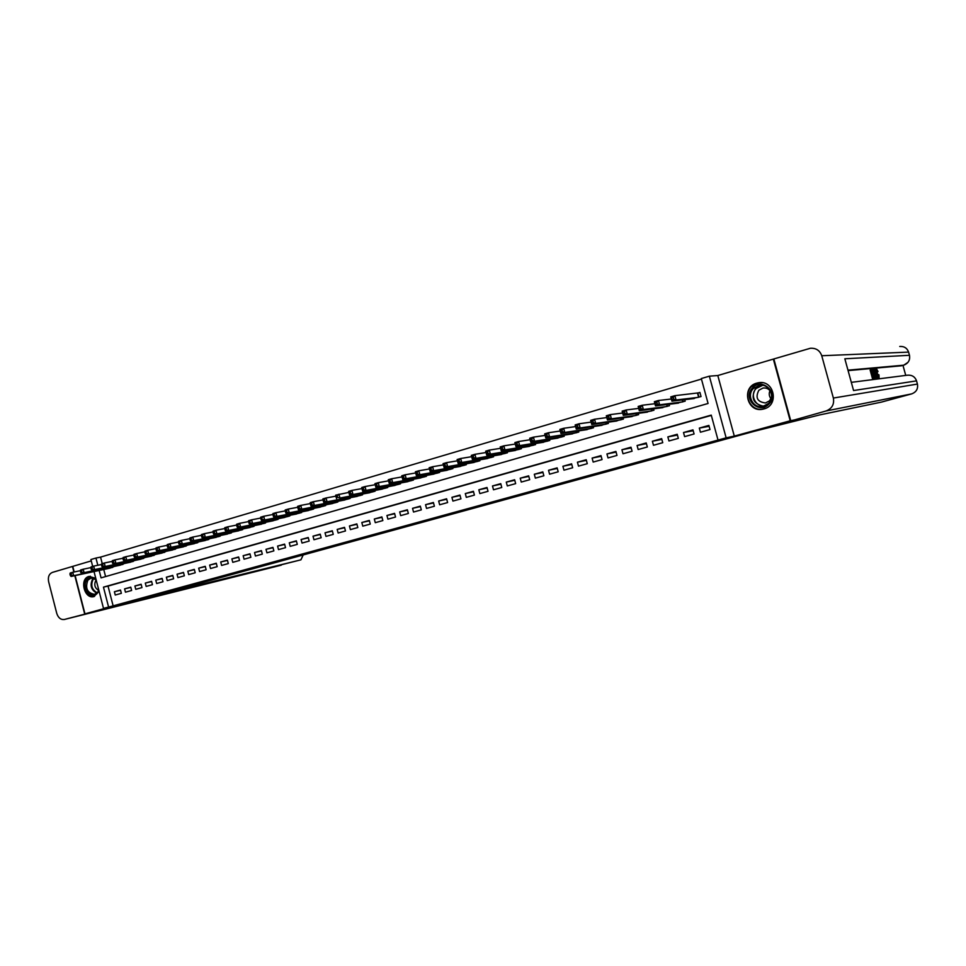 <?xml version="1.0" encoding="UTF-8"?>
<svg xmlns="http://www.w3.org/2000/svg" width="966" height="966" viewBox="0 0 966 966"><rect width="100%" height="100%" fill="white"/><g stroke="black" fill="none" stroke-linecap="round" stroke-linejoin="round"><path stroke-width="1.45" d="M428.493 520.396L443.672 516.255L428.493 520.396M95.743 578.272L88.981 576.424C79.236 578.719 84.187 599.282 93.835 596.626L99.112 591.349M763.901 408.932C779.61 405.273 774.14 379.433 758.358 382.765L756.849 383.104C741.055 386.992 746.96 412.856 762.802 409.198L763.901 408.932M369.205 536.468L388.9 531.24L369.205 536.468M711.314 415.404L108.035 586.084L113.131 605.863L103.495 608.387L94.016 571.558M800.416 418.652L150.467 596.819L84.96 613.845L118.878 604.559L103.495 608.387M800.428 418.689L790.212 420.79L773.343 359.098L717.81 375.533L709.358 376.172L726.142 437.852L718.028 440.073L711.242 415.114L103.459 587.135L108.578 606.998M717.81 375.533L734.293 436.101L790.212 420.79M734.293 436.101L726.142 437.852M113.131 605.863L718.028 440.073M409.487 525.589L426.465 520.964L409.415 525.323M406.867 526.337L377.718 533.848L406.855 526.301M91.263 560.896L72.752 566.378L74.189 571.969M75.119 575.591L84.96 613.845M700.435 432.213L710.01 429.556L708.887 425.426L699.312 428.095L700.435 432.213M684.604 436.62L694.083 433.975L692.972 429.87L683.505 432.526L684.604 436.62M668.955 440.967L678.325 438.359L677.226 434.277L667.856 436.898L668.955 440.967M653.475 445.278L662.748 442.694L661.65 438.636L652.388 441.233L653.475 445.278M638.164 449.54L647.329 446.992L646.242 442.947L637.077 445.507L638.164 449.54M623.01 453.754L632.078 451.231L630.991 447.21L621.923 449.745L623.01 453.754M608.012 457.932L616.984 455.433L615.91 451.436L606.938 453.948L608.012 457.932M593.172 462.062L602.06 459.587L600.985 455.602L592.11 458.089L593.172 462.062M578.489 466.143L587.28 463.692L586.217 459.744L577.427 462.195L578.489 466.143M563.963 470.188L572.657 467.761L571.606 463.825L562.9 466.264L563.963 470.188M549.582 474.185L558.191 471.794L557.14 467.87L548.531 470.285L549.582 474.185M535.345 478.146L543.87 475.779L542.82 471.879L534.307 474.258L535.345 478.146M521.254 482.07L529.694 479.716L528.656 475.84L520.227 478.194L521.254 482.07M507.307 485.946L515.663 483.628L514.636 479.764L506.281 482.094L507.307 485.946M493.505 489.786L501.777 487.492L500.75 483.652L492.491 485.958L493.505 489.786M479.848 493.59L488.023 491.308L487.009 487.492L478.834 489.774L479.848 493.59M466.312 497.357L474.415 495.099L473.4 491.296L465.31 493.566L466.312 497.357M452.921 501.076L460.939 498.842L459.937 495.063L451.919 497.309L452.921 501.076M439.663 504.771L447.608 502.561L446.606 498.794L438.661 501.016L439.663 504.771M426.537 508.418L434.398 506.232L433.396 502.489L425.547 504.687L426.537 508.418M413.533 512.04L421.321 509.867L420.331 506.148L412.542 508.321L413.533 512.04M400.661 515.615L408.364 513.477L407.386 509.77L399.683 511.92L400.661 515.615M387.909 519.165L395.541 517.039L394.563 513.357L386.931 515.482L387.909 519.165M375.279 522.678L382.85 520.577L381.872 516.907L374.313 519.02L375.279 522.678M362.781 526.156L370.268 524.079L369.302 520.42L361.815 522.509L362.781 526.156M350.392 529.61L357.818 527.545L356.852 523.898L349.438 525.975L350.392 529.61M338.136 533.015L345.478 530.974L344.524 527.351L337.182 529.404L338.136 533.015M325.977 536.396L333.258 534.367L332.304 530.769L325.035 532.797L325.977 536.396M313.95 539.74L321.159 537.736L320.217 534.15L313.008 536.166L313.95 539.74M302.02 543.061L309.168 541.081L308.226 537.507L301.09 539.499L302.02 543.061M290.211 546.345L297.286 544.377L296.357 540.827L289.281 542.807L290.211 546.345M278.51 549.606L285.525 547.65L284.596 544.112L277.592 546.08L278.51 549.606M266.918 552.83L273.861 550.898L272.943 547.372L266 549.316L266.918 552.83M255.435 556.03L262.317 554.11L261.4 550.608L254.529 552.528L255.435 556.03M244.06 559.193L250.87 557.297L249.965 553.808L243.154 555.704L244.06 559.193M232.782 562.333L239.532 560.449L238.626 556.971L231.876 558.867L232.782 562.333M221.612 565.436L228.302 563.576L227.396 560.111L220.719 561.983L221.612 565.436M210.54 568.515L217.169 566.668L216.275 563.226L209.646 565.086L210.54 568.515M199.564 571.57L206.144 569.747L205.251 566.317L198.682 568.153L199.564 571.57M188.696 574.589L195.204 572.778L194.323 569.372L187.815 571.196L188.696 574.589M177.925 577.596L184.373 575.796L183.492 572.403L177.044 574.202L177.925 577.596M167.239 580.566L173.639 578.779L172.757 575.398L166.369 577.185L167.239 580.566M156.649 583.512L162.988 581.749L162.119 578.38L155.78 580.143L156.649 583.512M146.168 586.422L152.447 584.684L151.577 581.327L145.298 583.078L146.168 586.422M135.759 589.32L141.99 587.594L141.133 584.249L134.902 585.988L135.759 589.32M125.459 592.194L131.63 590.467L130.772 587.147L124.602 588.874L125.459 592.194M120.496 590.021L114.386 591.735L115.232 595.032L121.354 593.329L120.496 590.021M701.437 379.07L100.561 557.116L102.239 563.625M103.748 569.493L105.584 576.581M691.378 398.861L701.038 396.555L699.915 392.425L697.126 393.247M684.761 399.646L685.172 401.156L675.62 403.462M669.088 404.271L669.486 405.72L660.032 408.002M653.584 408.835L653.958 410.224L644.612 412.494M638.248 413.351L638.598 414.68L629.361 416.95M623.058 417.819L623.408 419.099L614.267 421.345M608.037 422.239L608.375 423.458L599.331 425.692M593.172 426.598L593.498 427.781L584.551 430.003M578.465 430.921L578.779 432.056L569.928 434.265M563.915 435.183L564.204 436.282L555.45 438.479M549.509 439.409L549.787 440.472L541.129 442.645M535.249 443.587L535.526 444.614L526.953 446.775M521.133 447.729L521.399 448.719L512.91 450.856M507.162 451.81L507.416 452.776L499.024 454.901M493.336 455.867L493.578 456.785L485.27 458.91M479.643 459.864L479.885 460.77L471.662 462.871M466.095 463.837L466.324 464.706L458.186 466.795M452.68 467.761L452.897 468.607L444.843 470.671M439.385 471.637L439.615 472.459L431.633 474.511M426.235 475.477L426.453 476.286L418.556 478.327M413.219 479.293L413.424 480.066L405.599 482.094M400.31 483.06L400.516 483.809L392.776 485.826M387.547 486.792L387.74 487.528L380.073 489.508M374.893 490.474L375.086 491.199L367.503 493.167M362.371 494.133L362.552 494.834L355.041 496.79M349.97 497.756L350.139 498.444L342.701 500.388M337.677 501.342L337.846 502.006L330.481 503.938M325.506 504.892L325.675 505.544L318.382 507.452M313.455 508.418L313.612 509.046L306.391 510.942M301.513 511.895L301.67 512.511L294.509 514.395M289.679 515.349L289.836 515.953L282.736 517.824M277.954 518.766L278.111 519.358L271.084 521.205M266.35 522.147L259.54 524.562M254.843 525.504L248.093 527.895M243.444 528.825L236.755 531.191M232.154 532.121L225.525 534.452M220.96 535.381L214.392 537.688M209.864 538.617L203.355 540.9M198.875 541.817L192.427 544.075M187.984 544.993L181.596 547.227M177.201 548.133L170.849 550.342M166.502 551.248L160.211 553.433M155.9 554.339L149.658 556.501M145.383 557.406L139.213 559.543M134.974 560.437L128.84 562.55M124.65 563.444L118.577 565.545M114.411 566.426L108.385 568.503M92.688 566.426L90.913 559.531L95.96 558.046L97.82 565.267M100.561 557.116L95.96 558.046M99.16 570.471L101.068 577.873L708.078 403.474L701.304 378.551L709.358 376.172M108.035 586.084L103.459 587.135M699.312 428.095L709.129 426.308M683.505 432.526L693.202 430.727M667.856 436.898L677.444 435.086M652.388 441.233L661.855 439.421M637.077 445.507L646.447 443.696M621.923 449.745L631.184 447.934M606.938 453.948L616.103 452.124M592.11 458.089L601.166 456.278M577.427 462.195L586.386 460.384M562.9 466.264L571.763 464.453M548.531 470.285L557.297 468.474M534.307 474.258L542.977 472.459M520.227 478.194L528.8 476.407M506.281 482.094L514.781 480.307M492.491 485.958L500.895 484.183M478.834 489.774L487.142 488.011M465.31 493.566L473.533 491.791M451.919 497.309L460.07 495.546M438.661 501.016L446.727 499.265M425.547 504.687L433.529 502.948M412.542 508.321L420.452 506.595M399.683 511.92L407.495 510.205M386.931 515.482L394.683 513.779M374.313 519.02L381.981 517.317M361.815 522.509L369.41 520.819M349.438 525.975L356.961 524.297M337.182 529.404L344.62 527.738M325.035 532.797L332.413 531.143M313.008 536.166L320.301 534.512M301.09 539.499L308.323 537.857M289.281 542.807L296.441 541.177M277.592 546.08L284.68 544.462M266 549.316L273.028 547.71M254.529 552.528L261.484 550.934M243.154 555.704L250.049 554.122M231.876 558.867L238.711 557.285M220.719 561.983L227.481 560.425M209.646 565.086L216.348 563.528M198.682 568.153L205.323 566.607M187.815 571.196L194.395 569.662M177.044 574.202L183.564 572.681M166.369 577.185L172.829 575.676M155.78 580.143L162.191 578.646M145.298 583.078L151.65 581.592M134.902 585.988L141.193 584.515M124.602 588.874L130.833 587.4M114.386 591.735L120.569 590.274M423.458 521.761L407.459 525.77L423.458 521.761M397.05 528.921L403.969 527.062L397.05 528.921M672.07 399.622L673.725 399.139L673.266 397.412L671.612 397.895L671.925 401.18L670.754 396.881L674.884 395.674L676.055 399.984L671.925 401.18L694.276 398.511M699.988 392.691L674.884 395.674L673.266 397.412M698.249 397.364L676.055 399.984L673.725 399.139M670.754 396.881L671.612 397.895M752.599 387.885C762.452 376.776 779.683 393.778 768.9 404.09C758.938 415.09 741.985 398.125 752.599 387.885M768.513 403.45C775.783 396.664 768.924 383.224 759.312 385.337L753.432 388.453C746.163 395.323 753.19 408.775 762.874 406.493L768.513 403.45M770.832 391.942C769.057 388.936 766.449 387.644 763.007 388.03L758.865 390.228C755.098 397.69 757.32 401.941 765.519 402.967L769.54 400.818L771.496 397.243M762.5 382.741L758.733 382.814L751.403 386.69C742.395 395.227 751.125 411.914 763.14 409.053L765.688 408.292M770.989 398.704C769.069 396.229 768.731 393.548 769.987 390.65M98.858 590.383L97.554 592.919C91.842 600.888 80.878 587.087 87.037 579.733C89.705 576.811 92.688 576.666 96.008 579.322M96.093 579.66L91.009 578.079L87.882 580.119C84.996 588.234 87.218 592.967 94.559 594.332L97.614 592.315L98.786 590.093M96.189 580.023L95.851 580.421C93.823 584.72 94.765 588.04 98.689 590.383M90.297 576.195L86.264 578.767C80.903 585.022 87.218 598.497 94.547 596.384L94.547 596.384M877.925 378.044L879.072 377.718L877.116 373.444L876.693 369.121L877.997 371.487L876.923 370.099L877.345 373.407L878.782 376.752L878.963 374.856L879.108 377.706L877.599 377.887M875.341 369.7L876.645 369.133L875.51 369.447M876.874 377.875L874.967 369.386L878.203 377.718L877.056 375.182L876.355 375.255L876.874 377.875L875.45 378.117M878.203 377.718L876.742 377.911M872.757 370.606L871.803 370.702L872.527 373.323L873.421 373.226L873.687 374.216L872.805 374.313L873.614 377.259L874.604 377.138L874.882 378.129L872.479 378.6L870.137 370.063L872.491 369.628L872.757 370.606L871.851 370.859M905.746 375.424L902.968 365.402M825.906 411.021L754.567 431.222L819.868 414.873L881.221 402.158L911.59 393.911L825.906 411.021C831.943 408.715 834.431 404.392 833.368 398.052L917.422 384.07L916.541 380.87L853.57 390.542L844.839 358.784L909.477 355.295C910.274 360.089 908.33 363.385 903.657 365.196L847.967 370.159M848.088 370.606L901.676 365.764M874.641 378.334L875.8 378.008L873.433 369.531L875.377 373.649L875.86 377.996L874.025 378.358M873.723 377.247L872.938 374.422M872.636 373.311L871.948 370.835M833.368 398.052L821.752 355.742C819.82 350.404 816.004 347.917 810.317 348.279L773.838 358.954L790.719 420.657M874.882 378.129L872.479 378.6M873.687 374.216L872.841 374.446M873.65 378.274L871.296 369.736M875.16 377.078L875.148 373.649L873.361 370.546L875.16 377.078M875.196 378.08L874.037 378.406M875.739 376.39L875.027 376.583M875.148 373.649L874.29 373.89M875.679 371.922L876.717 374.216L875.679 371.922M876.633 377.911L875.474 378.237M877.056 375.182L876.367 375.363M877.949 377.742L876.802 378.068M874.967 369.386L873.844 369.712M878.662 374.603L877.78 374.856M877.84 371.765L876.995 372.007M106.876 608.363L135.155 600.635L300.921 559.833L303.143 555.088M73.887 572.029L72.462 566.462L52.381 572.403C49.037 573.889 47.781 576.992 48.626 581.701L56.765 613.41C58.238 617.829 60.749 619.858 64.275 619.496L106.876 608.375M74.817 575.651L84.67 613.917M655.648 404.416L657.291 403.933L656.82 402.218L655.19 402.701L655.528 405.962L654.368 401.687L658.45 400.492L659.609 404.778L655.528 405.962L678.482 403.1M671.334 399.006L658.45 400.492L656.82 402.218M682.419 401.953L659.609 404.778L657.291 403.933M654.368 401.687L655.19 402.701M639.42 409.161L641.038 408.69L640.567 406.988L638.961 407.459L639.323 410.695L638.176 406.432L642.209 405.249L643.356 409.512L639.323 410.695L662.869 407.64M654.924 403.728L642.209 405.249L640.567 406.988M666.757 406.505L643.356 409.512L641.038 408.69M638.176 406.432L638.961 407.459M623.36 413.846L624.966 413.388L624.507 411.685L622.901 412.156L623.299 415.368L622.164 411.13L626.149 409.97L627.296 414.209L623.299 415.368L647.413 412.12M638.707 408.389L626.149 409.97L624.507 411.685M651.265 411.009L627.296 414.209L624.966 413.388M622.164 411.13L622.901 412.156M607.493 418.495L609.063 418.024L608.616 416.346L607.034 416.805L607.457 419.993L606.322 415.778L610.27 414.619L611.406 418.833L607.457 419.993L632.126 416.563M622.672 413.013L610.27 414.619L608.616 416.346M635.93 415.452L611.406 418.833L609.063 418.024M606.322 415.778L607.034 416.805M591.784 423.084L593.353 422.625L592.895 420.947L591.337 421.405L591.784 424.557L590.661 420.379L594.561 419.232L595.684 423.422L591.784 424.557L616.996 420.959M606.805 417.578L594.561 419.232L592.895 420.947M620.764 419.86L595.684 423.422L593.353 422.625M590.661 420.379L591.337 421.405M576.267 427.612L577.813 427.165L577.354 425.499L575.821 425.946L576.291 429.085L575.168 424.919L579.02 423.784L580.143 427.95L576.291 429.085L602.035 425.306M591.132 422.106L579.02 423.784L577.354 425.499M605.754 424.219L580.143 427.95L577.813 427.165M575.168 424.919L575.821 425.946M560.908 432.104L562.441 431.657L561.995 429.991L560.461 430.438L560.956 433.553L559.845 429.411L563.661 428.288L564.772 432.442L560.956 433.553L587.219 429.604M575.615 426.586L563.661 428.288L561.995 429.991M590.902 428.53L564.772 432.442L562.441 431.657M559.845 429.411L560.461 430.438M545.718 436.535L547.227 436.101L546.792 434.446L545.283 434.893L545.802 437.972L544.691 433.855L548.471 432.744L549.569 436.874L545.802 437.972L572.56 433.855M560.28 431.017L548.471 432.744L546.792 434.446M576.219 432.792L549.569 436.874L547.227 436.101M544.691 433.855L545.283 434.893M530.696 440.931L532.194 440.496L531.747 438.854L530.262 439.288L530.805 442.343L529.706 438.25L533.437 437.151L534.536 441.257L530.805 442.343L558.058 438.069M545.114 435.412L533.437 437.151L531.747 438.854M561.669 437.018L534.536 441.257L532.194 440.496M529.706 438.25L530.262 439.288M515.832 445.278L517.317 444.843L516.882 443.213L515.397 443.635L515.965 446.678L514.878 442.597L518.573 441.522L519.66 445.604L515.965 446.678L543.701 442.235M530.105 439.759L518.573 441.522L516.882 443.213M547.287 441.196L519.66 445.604L517.317 444.843M514.878 442.597L515.397 443.635M501.137 449.564L502.598 449.142L502.163 447.512L500.702 447.946L501.294 450.953L500.207 446.908L503.866 445.833L504.94 449.89L501.294 450.953L529.501 446.364M515.264 444.058L503.866 445.833L502.163 447.512M533.039 445.338L504.94 449.89L502.598 449.142M500.207 446.908L500.702 447.946M486.586 453.815L488.035 453.392L487.613 451.774L486.164 452.209L486.767 455.191L485.693 451.158L489.303 450.096L490.39 454.141L486.767 455.191L515.446 450.446M500.581 448.309L489.303 450.096L487.613 451.774M518.947 449.431L490.39 454.141L488.035 453.392M485.693 451.158L486.164 452.209M472.205 458.029L473.63 457.606L473.207 456L471.77 456.411L472.41 459.381L471.336 455.372L474.91 454.322L475.984 458.343L472.41 459.381L501.523 454.491M486.055 452.523L474.91 454.322L473.207 456M504.989 453.477L475.984 458.343L473.63 457.606M471.336 455.372L471.77 456.411M457.969 462.183L459.381 461.772L458.959 460.166L457.534 460.589L458.186 463.523L457.123 459.538L460.661 458.5L461.736 462.497L458.186 463.523L487.745 458.488M471.686 456.689L460.661 458.5L458.959 460.166M491.175 457.486L461.736 462.497L459.381 461.772M457.123 459.538L457.534 460.589M443.877 466.3L445.278 465.89L444.855 464.296L443.454 464.706L444.131 467.629L443.068 463.656L446.57 462.629L447.632 466.614L444.131 467.629L474.101 462.448M457.473 460.818L446.57 462.629L444.855 464.296M477.506 461.458L447.632 466.614L445.278 465.89M443.068 463.656L443.454 464.706M429.93 470.37L431.319 469.971L430.908 468.389L429.52 468.788L430.208 471.686L429.158 467.737L432.623 466.723L433.674 470.684L430.208 471.686L460.601 466.373M443.406 464.9L432.623 466.723L430.908 468.389M463.97 465.395L433.674 470.684L431.319 469.971M429.158 467.737L429.52 468.788M416.141 474.403L417.517 474.004L417.095 472.434L415.718 472.833L416.431 475.707L415.392 471.782L418.821 470.768L419.86 474.704L416.431 475.707L447.234 470.249M429.484 468.945L418.821 470.768L417.095 472.434M450.567 469.283L419.86 474.704L417.517 474.004M415.392 471.782L415.718 472.833M402.484 478.399L403.848 478.001L403.426 476.431L402.073 476.83L402.798 479.679L401.771 475.779L405.165 474.777L406.191 478.689L402.798 479.679L434 474.089M415.706 472.954L405.165 474.777L403.426 476.431M437.296 473.135L406.191 478.689L403.848 478.001M401.771 475.779L402.073 476.83M388.972 482.348L390.324 481.949L389.902 480.392L388.561 480.79L389.31 483.616L388.284 479.728L391.641 478.75L392.667 482.638L389.31 483.616L420.898 477.892M402.073 476.914L391.641 478.75L389.902 480.392M424.159 476.95L392.667 482.638L390.324 481.949M388.284 479.728L388.561 480.79M375.194 484.703L375.605 486.248L376.933 485.862L376.523 484.316L375.194 484.703L374.941 483.64L378.261 482.674L379.288 486.55L375.955 487.516L407.918 481.66M388.574 480.839L378.261 482.674L376.523 484.316M411.154 480.73L379.288 486.55L376.933 485.862M375.955 487.516L375.605 486.248M335.89 496.21L336.289 497.744L337.581 497.357L337.182 495.836L335.89 496.21L335.697 495.147L348.847 492.394L349.257 493.952L350.561 493.566L350.163 492.032L348.859 492.418L348.641 491.356L351.902 490.402L361.96 488.579L362.359 490.124L363.687 489.738L363.276 488.192L361.96 488.579L361.719 487.516L365.015 486.55L366.029 490.414L362.745 491.368L395.07 485.391M375.194 484.727L365.015 486.55L363.276 488.192M398.27 484.461L366.029 490.414L363.687 489.738M362.745 491.368L362.359 490.124M385.519 488.168L349.656 495.184L382.343 489.086M350.163 492.032L351.902 490.402L352.916 494.242L350.561 493.566M349.656 495.184L349.257 493.952M372.888 491.839L339.935 498.021L369.749 492.745M337.182 495.836L338.921 494.206L339.935 498.021L337.581 497.357M336.699 498.963L336.289 497.744M323.042 499.977L323.453 501.487L324.721 501.125L324.322 499.603L323.042 499.977L322.885 498.915L326.073 497.973L327.076 501.777L323.876 502.706L357.263 496.367M335.878 496.162L326.073 497.973L324.322 499.603M360.378 495.473L327.076 501.777L324.721 501.125M323.876 502.706L323.453 501.487M310.34 503.697L310.738 505.206L312.006 504.832L311.607 503.322L310.34 503.697L310.195 502.634L313.358 501.704L314.348 505.484L311.185 506.413L344.91 499.965M323.042 499.905L313.358 501.704L311.607 503.322M347.989 499.072L314.348 505.484L312.006 504.832M311.185 506.413L310.738 505.206M297.757 507.379L298.144 508.889L299.4 508.514L299.001 507.017L297.757 507.379L297.637 506.317L300.764 505.399L301.754 509.167L298.615 510.072L332.666 503.515M310.327 503.6L300.764 505.399L299.001 507.017M335.709 502.634L301.754 509.167L299.4 508.514M298.615 510.072L298.144 508.889M285.296 511.026L285.682 512.523L286.926 512.161L286.54 510.664L285.296 511.026L285.199 509.963L288.291 509.058L289.269 512.801L286.178 513.707L320.543 507.041M297.745 507.271L288.291 509.058L286.54 510.664M323.562 506.16L289.269 512.801L286.926 512.161M286.178 513.707L285.682 512.523M272.955 514.636L273.342 516.134L274.573 515.772L272.883 513.574L275.95 512.68L276.916 516.399L273.849 517.293L308.528 510.531M285.284 510.893L275.95 512.68L274.187 514.286M311.523 509.662L276.916 516.399L274.573 515.772M273.849 517.293L273.342 516.134M260.735 518.223L261.134 519.708L262.341 519.346L260.687 517.16L263.718 516.267L264.684 519.974L261.653 520.855L296.622 513.984M272.943 514.492L263.718 516.267L261.955 517.861M299.593 513.115L264.684 519.974L262.341 519.346M261.653 520.855L261.134 519.708M248.648 521.761L249.023 523.234L250.23 522.884L248.6 520.698L251.619 519.817L252.573 523.5L249.566 524.381L284.837 517.402M260.735 518.054L251.619 519.817L249.844 521.411M287.771 516.556L252.573 523.5L250.23 522.884M249.566 524.381L249.023 523.234M236.658 525.275L237.044 526.736L238.24 526.398L237.853 524.924L236.658 525.275L236.646 524.2L239.628 523.331L240.582 527.001L237.6 527.871L273.161 520.795M248.636 521.58L239.628 523.331L237.853 524.924M276.071 519.95L240.582 527.001L238.24 526.398M237.6 527.871L237.044 526.736M224.8 528.74L225.175 530.213L226.358 529.863L225.984 528.402L224.8 528.74L224.8 527.678L227.747 526.808L228.701 530.467L225.754 531.324L261.593 524.152M236.658 525.069L227.747 526.808L225.984 528.402M264.479 523.318L228.701 530.467L226.358 529.863M225.754 531.324L225.175 530.213M213.051 532.181L213.426 533.643L214.597 533.304L214.223 531.843L213.051 532.181L213.063 531.119L215.986 530.262L216.939 533.896L214.017 534.753L250.134 527.484M224.8 528.523L215.986 530.262L214.223 531.843M252.983 526.651L216.939 533.896L214.597 533.304M214.017 534.753L213.426 533.643M201.411 535.599L201.785 537.048L202.945 536.71L202.57 535.261L201.411 535.599L201.447 534.524L204.345 533.679L205.287 537.301L202.389 538.147L238.771 530.781M213.051 531.952L204.345 533.679L202.57 535.261M241.609 529.96L205.287 537.301L202.945 536.71M202.389 538.147L201.785 537.048M189.879 538.968L190.254 540.417L191.401 540.079L191.026 538.63L189.879 538.968L189.94 537.905L192.802 537.06L193.743 540.67L190.87 541.503L227.517 534.053M201.423 535.345L192.802 537.06L191.026 538.63M230.319 533.232L193.743 540.67L191.401 540.079M190.87 541.503L190.254 540.417M178.469 542.312L178.831 543.749L179.978 543.423L179.604 541.986L178.469 542.312L178.541 541.25L181.379 540.417L182.308 544.003L179.471 544.824L216.372 537.289M189.891 538.702L181.379 540.417L179.604 541.986M219.149 536.48L182.308 544.003L179.978 543.423M179.471 544.824L178.831 543.749M167.154 545.633L167.529 547.058L168.652 546.732L168.277 545.295L167.154 545.633L167.251 544.558L170.064 543.737L170.982 547.299L168.169 548.12L205.323 540.489M178.481 542.035L170.064 543.737L168.277 545.295M208.076 539.692L170.982 547.299L168.652 546.732M168.169 548.12L167.529 547.058M155.949 548.905L156.311 550.33L157.434 550.004L157.06 548.579L155.949 548.905L156.057 547.843L158.847 547.022L159.764 550.572L156.975 551.393L194.371 543.677M167.178 545.331L158.847 547.022L157.06 548.579M197.1 542.88L159.764 550.572L157.434 550.004M156.975 551.393L156.311 550.33M144.852 552.166L145.214 553.578L146.325 553.252L145.951 551.84L144.852 552.166L144.972 551.091L147.738 550.282L148.655 553.82L145.89 554.629L183.516 546.828M155.985 548.603L147.738 550.282L145.951 551.84M186.221 546.044L148.655 553.82L146.325 553.252M145.89 554.629L145.214 553.578M133.851 555.378L134.214 556.79L135.312 556.464L134.95 555.064L133.851 555.378L133.996 554.315L136.725 553.506L137.643 557.032L134.902 557.829L172.757 549.944M144.888 551.84L136.725 553.506L134.95 555.064M175.438 549.171L137.643 557.032L135.312 556.464M134.902 557.829L134.214 556.79M122.96 558.565L123.322 559.978L124.409 559.652L124.046 558.251L122.96 558.565L123.117 557.503L125.822 556.706L126.727 560.208L124.022 561.005L162.107 553.047M133.9 555.052L125.822 556.706L124.046 558.251M164.763 552.274L126.727 560.208L124.409 559.652M124.022 561.005L123.322 559.978M112.165 561.729L112.527 563.13L113.602 562.816L113.239 561.415L112.165 561.729L112.334 560.666L115.026 559.882L115.92 563.359L113.239 564.144L151.541 556.114M123.008 558.227L115.026 559.882L113.239 561.415M154.174 555.341L115.92 563.359L113.602 562.816M113.239 564.144L112.527 563.13M101.466 564.869L101.828 566.257L102.891 565.943L102.529 564.555L101.466 564.869L101.659 563.794L104.316 563.021L105.209 566.487L102.553 567.271L141.072 559.145M112.213 561.379L104.316 563.021L102.529 564.555M143.68 558.396L105.209 566.487L102.891 565.943M102.553 567.271L101.828 566.257M90.864 567.972L91.227 569.348L92.277 569.046L91.927 567.658L90.864 567.972L91.07 566.897L93.714 566.124L94.596 569.59L91.963 570.351L130.688 562.164M101.527 564.506L93.714 566.124L91.927 567.658M133.272 561.415L94.596 569.59L92.277 569.046M91.963 570.351L91.227 569.348M80.359 571.051L80.721 572.427L81.76 572.114L81.41 570.737L80.359 571.051L80.589 569.976L83.197 569.216L84.078 572.657L81.47 573.418L120.4 565.146M90.937 567.597L83.197 569.216L81.41 570.737M122.96 564.41L84.078 572.657L81.76 572.114M81.47 573.418L80.721 572.427M69.95 574.094L70.313 575.458L71.351 575.156L70.989 573.792L69.95 574.094L70.192 573.019L72.776 572.27L73.657 575.688L71.073 576.448L110.196 568.117M80.444 570.665L72.776 572.27L70.989 573.792M112.744 567.38L73.657 575.688L71.351 575.156M71.073 576.448L70.313 575.458M697.85 393.15L698.937 397.159M697.537 393.198L698.647 397.243M763.732 406.288C753.154 403.848 750.51 397.823 755.786 388.199L761.099 385.205M762.645 385.325L756.245 388.417C749.314 394.973 755.907 407.821 765.181 405.768M96.817 593.172C91.13 590.009 89.717 585.311 92.591 579.093L93.461 578.163M93.992 578.344L93.195 579.189C90.43 585.154 91.77 589.695 97.216 592.786M909.501 355.379L908.595 352.107L821.752 355.742M907.931 362.395L903.741 365.172M899.732 346.468C904.164 346.19 907.11 348.062 908.595 352.107L908.62 352.192M911.59 393.911L911.614 393.899C916.275 392.136 918.231 388.863 917.422 384.07L917.434 384.106M851.324 382.343L907.267 375.219C911.88 374.796 914.971 376.668 916.541 380.87L916.553 380.918M64.456 619.46L300.921 559.833M281.275 565.17L64.432 619.46M682.624 399.912L683.119 401.759M682.31 399.948L682.817 401.844M666.999 404.537L667.47 406.3M666.673 404.573L667.168 406.384M651.543 409.101L651.99 410.791M651.217 409.149L651.688 410.888M636.244 413.629L636.679 415.235M635.918 413.665L636.365 415.332M621.114 418.097L621.524 419.642M620.776 418.133L621.21 419.727M606.129 422.504L606.539 423.989M605.803 422.553L606.213 424.086M591.313 426.875L591.699 428.3M590.975 426.924L591.373 428.397M576.654 431.186L577.016 432.563M576.304 431.247L576.69 432.659M562.127 435.461L562.49 436.777M561.789 435.509L562.152 436.874M547.77 439.687L548.108 440.955M547.42 439.735L547.77 441.051M533.546 443.865L533.884 445.085M533.196 443.913L533.546 445.193M519.479 447.995L519.793 449.178M519.128 448.055L519.454 449.275M505.544 452.088L505.846 453.223M505.194 452.136L505.508 453.332M491.754 456.133L492.044 457.232M491.392 456.194L491.706 457.341M478.098 460.13L478.387 461.205M477.747 460.19L478.037 461.301M464.586 464.091L464.863 465.129M464.223 464.151L464.513 465.238M451.207 468.015L451.472 469.017M450.844 468.075L451.122 469.126M437.96 471.891L438.214 472.869M437.586 471.963L437.852 472.966M424.835 475.731L425.088 476.685M424.472 475.803L424.726 476.781M411.842 479.534L412.084 480.452M411.48 479.607L411.721 480.561M398.982 483.302L399.224 484.195M398.608 483.374L398.849 484.292M386.243 487.021L386.472 487.89M385.869 487.093L386.11 487.999M373.625 490.716L373.854 491.561M373.25 490.788L373.48 491.67M361.127 494.375L361.344 495.184M360.753 494.435L360.982 495.292M348.762 497.985L348.968 498.782M348.376 498.058L348.593 498.891M336.494 501.571L336.699 502.344M336.12 501.644L336.325 502.453M324.359 505.121L324.552 505.87M323.972 505.194L324.178 505.979M312.332 508.635L312.525 509.36M311.946 508.708L312.151 509.48M300.414 512.113L300.607 512.825M300.028 512.185L300.221 512.934M288.617 515.554L288.798 516.255M288.218 515.639L288.411 516.363M276.928 518.971L277.097 519.648M276.53 519.044L276.711 519.756M265.336 522.352L265.517 523.017M264.938 522.425L265.131 523.125M253.865 525.697L254.034 526.349M253.466 525.782L253.647 526.458M242.49 529.018L242.659 529.658M242.092 529.102L242.261 529.766M231.224 532.314L231.381 532.93M230.826 532.387L230.995 533.039M220.055 535.562L220.212 536.166M219.656 535.647L219.813 536.287M208.584 538.871L208.753 539.499M197.619 542.071L197.776 542.687M758.358 382.765L760.025 382.596M763.007 388.03L763.816 387.934M760.556 385.205L759.312 385.337M763.14 409.053L763.997 408.908"/></g></svg>
